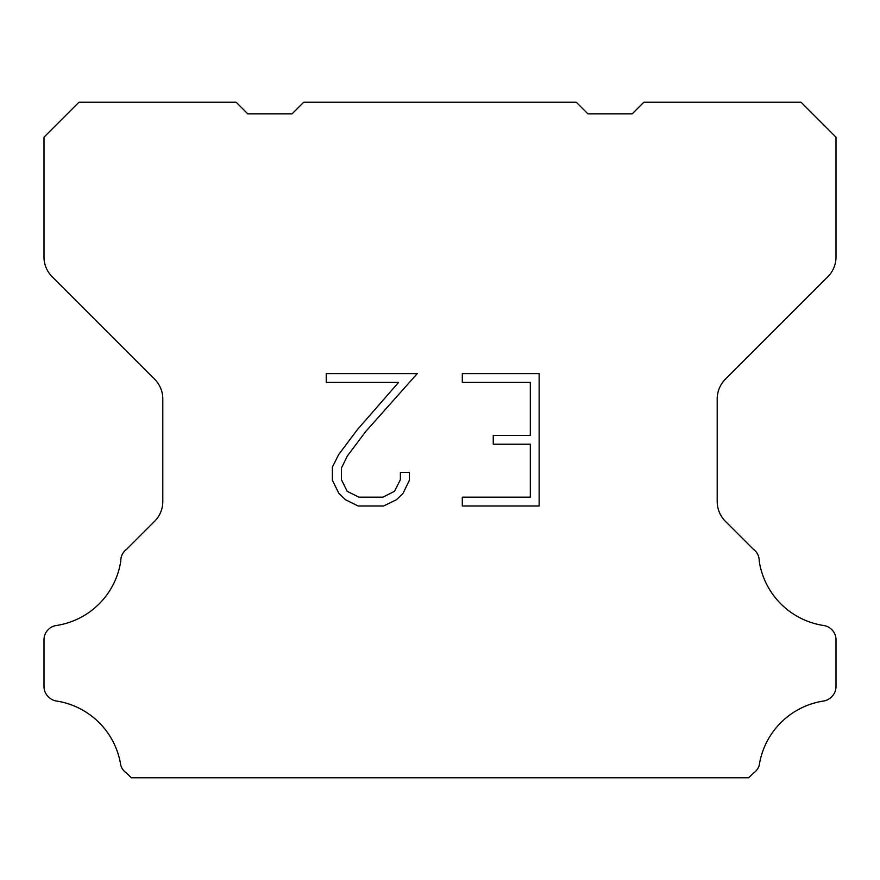 <?xml version="1.0" encoding="UTF-8"?>
<svg xmlns="http://www.w3.org/2000/svg" width="880" height="880" viewBox="0 0 880 880"><rect width="100%" height="100%" fill="white"/><g stroke="black" fill="none" stroke-linecap="round" stroke-linejoin="round"><path stroke-width="1.32" d="M530.321 497.178L530.321 444.213L493.251 444.213L493.251 435.391L530.321 435.391L530.321 382.426L462.308 382.426L462.308 373.604L539.143 373.604L539.143 506L462.308 506L462.308 497.178L530.321 497.178M409.343 472.428L409.343 480.37L403.051 493.295L396.495 499.719L383.57 506L358.138 506L345.29 499.62L338.745 493.152L332.365 480.227L332.365 467.126L338.745 454.465L357.445 429.55L398.563 382.426L326.238 382.426L326.238 373.604L417.274 373.604L365.728 431.508L347.358 455.972L341.418 468.05L341.418 479.677L347.193 491.326L358.908 497.178L382.877 497.178L394.515 491.304L400.378 479.677L400.378 472.428L409.343 472.428M303.721 102.234L576.279 102.234L587.928 113.883L632.181 113.883L643.83 102.234L801.064 102.234L836 137.181L836 257.004A27.951 27.951 0 0 1 827.816 276.771L725.384 379.203A27.951 27.951 0 0 0 717.2 398.97L717.2 501.534A27.951 27.951 0 0 0 725.384 521.301L753.291 549.197A13.981 13.981 0 0 1 759.187 560.912A76.868 76.868 0 0 0 823.79 625.526A13.981 13.981 0 0 1 831.6 629.464L831.908 629.761A13.981 13.981 0 0 1 836 639.65L836 686.609A13.981 13.981 0 0 1 831.908 696.487L831.303 697.092A13.981 13.981 0 0 1 823.537 701.03A76.868 76.868 0 0 0 759.22 765.347A13.981 13.981 0 0 1 753.335 773.113L748.682 777.766L131.318 777.766L126.665 773.113A13.981 13.981 0 0 1 120.78 765.347A76.868 76.868 0 0 0 56.463 701.03A13.981 13.981 0 0 1 48.697 697.092L48.092 696.487A13.981 13.981 0 0 1 44 686.609L44 639.65A13.981 13.981 0 0 1 48.092 629.761L48.4 629.464A13.981 13.981 0 0 1 56.21 625.526A76.868 76.868 0 0 0 120.813 560.912A13.981 13.981 0 0 1 126.709 549.197L154.616 521.301A27.951 27.951 0 0 0 162.8 501.534L162.8 398.97A27.951 27.951 0 0 0 154.616 379.203L52.184 276.771A27.951 27.951 0 0 1 44 257.004L44 137.181L78.936 102.234L236.17 102.234L247.819 113.883L292.072 113.883L303.721 102.234"/></g></svg>
